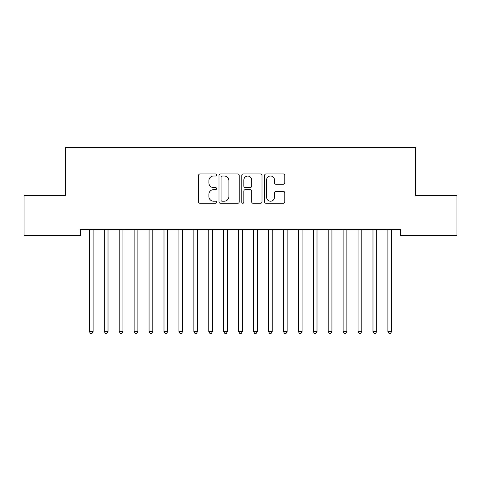 <?xml version="1.0" encoding="UTF-8"?>
<svg xmlns="http://www.w3.org/2000/svg" width="481" height="481" viewBox="0 0 481 481"><rect width="100%" height="100%" fill="white"/><g stroke="black" fill="none" stroke-linecap="round" stroke-linejoin="round"><path stroke-width="0.72" d="M216.618 174.988A1.028 1.028 0 0 0 215.59 173.96L200.024 173.96A1.467 1.467 0 0 0 198.557 175.427L198.557 201.798A1.467 1.467 0 0 0 200.024 203.265L215.59 203.265A1.028 1.028 0 0 0 216.618 202.236A1.028 1.028 0 0 0 215.59 201.214L213.576 201.214A4.69 4.69 0 0 1 208.886 196.525L208.886 194.324A4.69 4.69 0 0 1 213.576 189.64L215.59 189.64A1.028 1.028 0 0 0 216.618 188.612A1.028 1.028 0 0 0 215.59 187.584L213.576 187.584A4.69 4.69 0 0 1 208.886 182.9L208.886 180.7A4.69 4.69 0 0 1 213.576 176.01L215.59 176.01A1.028 1.028 0 0 0 216.618 174.988M283.321 184.289A1.467 1.467 0 0 0 284.788 182.822L284.788 175.427A1.467 1.467 0 0 0 283.321 173.96L266.029 173.96A1.467 1.467 0 0 0 264.568 175.427L264.568 201.798A1.467 1.467 0 0 0 266.029 203.265L283.321 203.265A1.467 1.467 0 0 0 284.788 201.798L284.788 192.863A1.467 1.467 0 0 0 283.321 191.396L275.92 191.396A1.467 1.467 0 0 0 274.459 192.863L274.459 197.294A3.92 3.92 0 0 1 270.538 201.214A3.92 3.92 0 0 1 266.618 197.294L266.618 179.93A3.92 3.92 0 0 1 270.538 176.01A3.92 3.92 0 0 1 274.459 179.93L274.459 182.822A1.467 1.467 0 0 0 275.92 184.289L283.321 184.289M400.673 229.665L80.327 229.665L80.327 235.636L24.05 235.636L24.05 195.328L65.398 195.328L65.398 147.559L415.602 147.559L415.602 195.328L456.95 195.328L456.95 235.636L400.673 235.636L400.673 229.665M239.219 175.427A1.467 1.467 0 0 0 237.752 173.96L220.46 173.96A1.467 1.467 0 0 0 218.999 175.427L218.999 201.798A1.467 1.467 0 0 0 220.46 203.265L237.752 203.265A1.467 1.467 0 0 0 239.219 201.798L239.219 175.427M243.248 173.96L260.54 173.96A1.467 1.467 0 0 1 262.001 175.427L262.001 201.798A1.467 1.467 0 0 1 260.54 203.265L253.138 203.265A1.467 1.467 0 0 1 251.671 201.798L251.671 191.101A1.467 1.467 0 0 0 250.21 189.64L245.298 189.64A1.467 1.467 0 0 0 243.831 191.101L243.831 202.236A1.028 1.028 0 0 1 242.809 203.265A1.028 1.028 0 0 1 241.781 202.236L241.781 175.427A1.467 1.467 0 0 1 243.248 173.96M222.072 176.01A1.028 1.028 0 0 0 221.05 177.038L221.05 200.186A1.028 1.028 0 0 0 222.072 201.214L224.2 201.214A4.69 4.69 0 0 0 228.89 196.525L228.89 180.7A4.69 4.69 0 0 0 224.2 176.01L222.072 176.01M251.671 180.002A3.92 3.92 0 0 0 247.751 176.082A3.92 3.92 0 0 0 243.831 180.002L243.831 186.123A1.467 1.467 0 0 0 245.298 187.584L250.21 187.584A1.467 1.467 0 0 0 251.671 186.123L251.671 180.002M89.159 229.665L89.25 229.882A1.491 1.491 0 0 1 89.358 230.441L89.358 331.499L93.092 331.499L93.092 230.441A1.491 1.491 0 0 1 93.2 229.882L93.284 229.665M93.092 331.499L91.973 333.441L90.476 333.441L89.358 331.499M104.088 229.665L104.179 229.882A1.491 1.491 0 0 1 104.287 230.441L104.287 331.499L108.021 331.499L108.021 230.441A1.491 1.491 0 0 1 108.123 229.882L108.213 229.665M108.021 331.499L106.896 333.441L105.405 333.441L104.287 331.499M119.017 229.665L119.108 229.882A1.491 1.491 0 0 1 119.216 230.441L119.216 331.499L122.944 331.499L122.944 230.441A1.491 1.491 0 0 1 123.052 229.882L123.142 229.665M122.944 331.499L121.825 333.441L120.334 333.441L119.216 331.499M133.946 229.665L134.031 229.882A1.491 1.491 0 0 1 134.139 230.441L134.139 331.499L137.873 331.499L137.873 230.441A1.491 1.491 0 0 1 137.981 229.882L138.071 229.665M137.873 331.499L136.754 333.441L135.263 333.441L134.139 331.499M148.869 229.665L148.96 229.882A1.491 1.491 0 0 1 149.068 230.441L149.068 331.499L152.802 331.499L152.802 230.441A1.491 1.491 0 0 1 152.91 229.882L152.994 229.665M152.802 331.499L151.683 333.441L150.186 333.441L149.068 331.499M163.799 229.665L163.889 229.882A1.491 1.491 0 0 1 163.997 230.441L163.997 331.499L167.731 331.499L167.731 230.441A1.491 1.491 0 0 1 167.839 229.882L167.923 229.665M167.731 331.499L166.606 333.441L165.115 333.441L163.997 331.499M178.728 229.665L178.818 229.882A1.491 1.491 0 0 1 178.926 230.441L178.926 331.499L182.654 331.499L182.654 230.441A1.491 1.491 0 0 1 182.762 229.882L182.852 229.665M182.654 331.499L181.535 333.441L180.044 333.441L178.926 331.499M193.657 229.665L193.741 229.882A1.491 1.491 0 0 1 193.849 230.441L193.849 331.499L197.583 331.499L197.583 230.441A1.491 1.491 0 0 1 197.691 229.882L197.781 229.665M197.583 331.499L196.464 333.441L194.973 333.441L193.849 331.499M208.586 229.665L208.67 229.882A1.491 1.491 0 0 1 208.778 230.441L208.778 331.499L212.512 331.499L212.512 230.441A1.491 1.491 0 0 1 212.62 229.882L212.704 229.665M212.512 331.499L211.393 333.441L209.896 333.441L208.778 331.499M223.509 229.665L223.599 229.882A1.491 1.491 0 0 1 223.707 230.441L223.707 331.499L227.441 331.499L227.441 230.441A1.491 1.491 0 0 1 227.549 229.882L227.633 229.665M227.441 331.499L226.317 333.441L224.825 333.441L223.707 331.499M238.438 229.665L238.528 229.882A1.491 1.491 0 0 1 238.636 230.441L238.636 331.499L242.364 331.499L242.364 230.441A1.491 1.491 0 0 1 242.472 229.882L242.562 229.665M242.364 331.499L241.246 333.441L239.754 333.441L238.636 331.499M253.367 229.665L253.451 229.882A1.491 1.491 0 0 1 253.559 230.441L253.559 331.499L257.293 331.499L257.293 230.441A1.491 1.491 0 0 1 257.401 229.882L257.491 229.665M257.293 331.499L256.175 333.441L254.683 333.441L253.559 331.499M268.296 229.665L268.38 229.882A1.491 1.491 0 0 1 268.488 230.441L268.488 331.499L272.222 331.499L272.222 230.441A1.491 1.491 0 0 1 272.33 229.882L272.414 229.665M272.222 331.499L271.104 333.441L269.607 333.441L268.488 331.499M283.219 229.665L283.309 229.882A1.491 1.491 0 0 1 283.417 230.441L283.417 331.499L287.151 331.499L287.151 230.441A1.491 1.491 0 0 1 287.259 229.882L287.343 229.665M287.151 331.499L286.027 333.441L284.536 333.441L283.417 331.499M298.148 229.665L298.238 229.882A1.491 1.491 0 0 1 298.346 230.441L298.346 331.499L302.074 331.499L302.074 230.441A1.491 1.491 0 0 1 302.182 229.882L302.272 229.665M302.074 331.499L300.956 333.441L299.465 333.441L298.346 331.499M313.077 229.665L313.161 229.882A1.491 1.491 0 0 1 313.269 230.441L313.269 331.499L317.003 331.499L317.003 230.441A1.491 1.491 0 0 1 317.111 229.882L317.201 229.665M317.003 331.499L315.885 333.441L314.394 333.441L313.269 331.499M328.006 229.665L328.09 229.882A1.491 1.491 0 0 1 328.198 230.441L328.198 331.499L331.932 331.499L331.932 230.441A1.491 1.491 0 0 1 332.04 229.882L332.13 229.665M331.932 331.499L330.814 333.441L329.317 333.441L328.198 331.499M342.929 229.665L343.019 229.882A1.491 1.491 0 0 1 343.127 230.441L343.127 331.499L346.861 331.499L346.861 230.441A1.491 1.491 0 0 1 346.969 229.882L347.054 229.665M346.861 331.499L345.737 333.441L344.246 333.441L343.127 331.499M357.858 229.665L357.948 229.882A1.491 1.491 0 0 1 358.056 230.441L358.056 331.499L361.784 331.499L361.784 230.441A1.491 1.491 0 0 1 361.892 229.882L361.983 229.665M361.784 331.499L360.666 333.441L359.175 333.441L358.056 331.499M372.787 229.665L372.877 229.882A1.491 1.491 0 0 1 372.979 230.441L372.979 331.499L376.713 331.499L376.713 230.441A1.491 1.491 0 0 1 376.821 229.882L376.912 229.665M376.713 331.499L375.595 333.441L374.104 333.441L372.979 331.499M387.716 229.665L387.8 229.882A1.491 1.491 0 0 1 387.908 230.441L387.908 331.499L391.642 331.499L391.642 230.441A1.491 1.491 0 0 1 391.75 229.882L391.841 229.665M391.642 331.499L390.524 333.441L389.027 333.441L387.908 331.499"/></g></svg>
